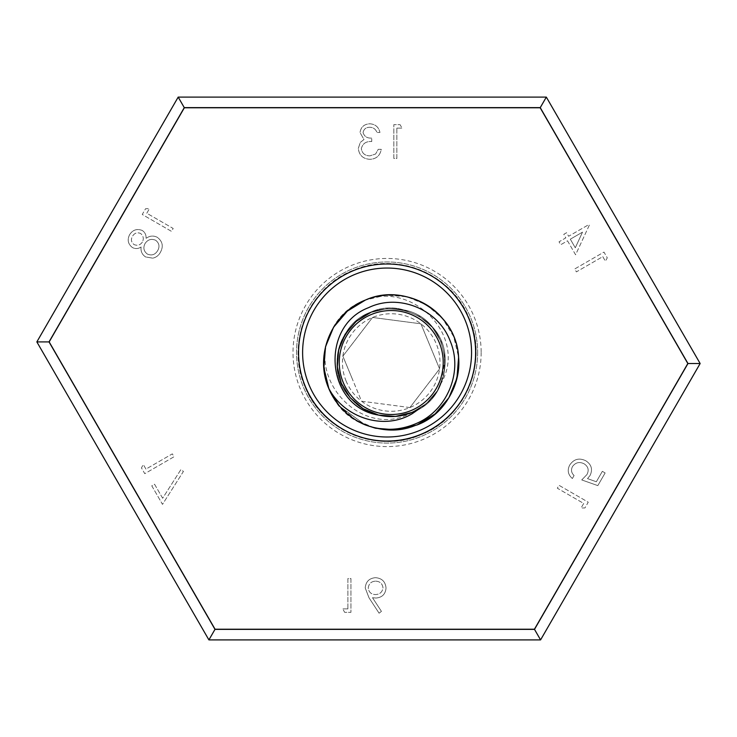 <?xml version="1.0" encoding="UTF-8"?>
<svg xmlns="http://www.w3.org/2000/svg" width="737" height="737" viewBox="0 0 737 737"><rect width="100%" height="100%" fill="white"/><g stroke="black" fill="none" stroke-linecap="round" stroke-linejoin="round"><path stroke-width="0.55" stroke-dasharray="3.69 2.76" d="M481.16 352.526A94.069 94.069 0 0 1 387.091 446.594A94.069 94.069 0 0 1 293.013 352.526A94.069 94.069 0 0 1 387.091 258.447A94.069 94.069 0 0 1 481.16 352.526M477.65 352.526A90.559 90.559 0 0 1 387.091 443.084A90.559 90.559 0 0 1 296.532 352.526A90.559 90.559 0 0 1 387.091 261.967A90.559 90.559 0 0 1 477.65 352.526A90.559 90.559 0 0 1 387.091 443.084A90.559 90.559 0 0 1 296.532 352.526A90.559 90.559 0 0 1 387.091 261.967A90.559 90.559 0 0 1 477.65 352.526M471.56 352.526A84.479 84.479 0 0 1 387.091 437.004A84.479 84.479 0 0 1 302.612 352.526A84.479 84.479 0 0 1 387.091 268.047A84.479 84.479 0 0 1 471.56 352.526M347.901 608.873L342.705 608.873L344.686 612.336L350.941 612.336L350.941 578.545L347.901 578.545L347.901 608.873L342.705 608.873L344.686 612.336L350.941 612.336L350.941 578.545L347.901 578.545L347.901 608.873M581.742 479.934L597.818 485.619L605.132 472.951L602.35 471.339L596.334 481.758L587.518 478.608L590.061 475.485C592.898 469.405 591.489 464.513 585.851 460.8C579.208 457.585 573.828 459.013 569.701 465.075C567.103 470.234 567.997 474.72 572.354 478.516L574.086 475.512C571.313 472.905 570.788 469.893 572.529 466.475C575.652 462.366 579.558 461.491 584.238 463.877C588.292 466.622 589.185 470.197 586.938 474.573L581.742 479.934L597.818 485.619L605.132 472.951L602.35 471.339L596.334 481.758L587.518 478.608L590.061 475.485C592.898 469.405 591.489 464.513 585.851 460.8C579.208 457.585 573.828 459.013 569.701 465.075C567.103 470.234 567.997 474.72 572.354 478.516L574.086 475.512C571.313 472.905 570.788 469.893 572.529 466.475C575.652 462.366 579.558 461.491 584.238 463.877C588.292 466.622 589.185 470.197 586.938 474.573L581.742 479.934M396.856 128.127L402.061 128.127L400.071 124.664L393.825 124.664L393.825 158.455L396.856 158.455L396.856 128.127L402.061 128.127L400.071 124.664L393.825 124.664L393.825 158.455L396.856 158.455L396.856 128.127M129.592 234.725C127.059 239.838 128.008 244.113 132.457 247.568C135.415 249.051 138.289 248.857 141.099 246.987C140.583 251.262 142.066 254.578 145.558 256.927L152.808 258.171C156.216 257.36 158.759 255.398 160.426 252.266C163.651 246.315 162.591 241.321 157.239 237.277C153.342 235.379 149.611 235.748 146.055 238.401C146.294 234.992 145.014 232.339 142.232 230.46C136.944 228.442 132.724 229.861 129.592 234.725C127.059 239.838 128.008 244.113 132.457 247.568C135.415 249.051 138.289 248.857 141.099 246.987C140.583 251.262 142.066 254.578 145.558 256.927L152.808 258.171C156.216 257.36 158.759 255.398 160.426 252.266C163.651 246.315 162.591 241.321 157.239 237.277C153.342 235.379 149.611 235.748 146.055 238.401C146.294 234.992 145.014 232.339 142.232 230.46C136.944 228.442 132.724 229.861 129.592 234.725M583.704 503.445L581.051 508.033L584.929 507.95L588.246 502.201L558.996 485.305L557.319 488.207L583.704 503.445L581.051 508.033L584.929 507.95L588.246 502.201L558.996 485.305L557.319 488.207L583.704 503.445M363.065 132.559C363.811 129.021 366.077 127.261 369.863 127.261C373.337 127.409 375.695 129.141 376.929 132.457L379.96 132.457C378.698 127.077 375.345 124.185 369.9 123.798C364.17 124.083 360.872 127.013 360.034 132.577L363.986 139.523L360.319 142.407L358.302 148.413C359.131 155.277 363.028 158.916 369.992 159.321C376.321 158.971 380.071 155.645 381.259 149.353L378.228 149.353L375.584 154.024L369.937 155.848C365.008 155.802 362.134 153.416 361.333 148.708C362.586 143.577 366.049 141.191 371.734 141.559L371.734 138.086C367.192 138.363 364.308 136.52 363.065 132.559C363.811 129.021 366.077 127.261 369.863 127.261C373.337 127.409 375.695 129.141 376.929 132.457L379.96 132.457C378.698 127.077 375.345 124.185 369.9 123.798C364.17 124.083 360.872 127.013 360.034 132.577L363.986 139.523L360.319 142.407L358.302 148.413C359.131 155.277 363.028 158.916 369.992 159.321C376.321 158.971 380.071 155.645 381.259 149.353L378.228 149.353L375.584 154.024L369.937 155.848C365.008 155.802 362.134 153.416 361.333 148.708C362.586 143.577 366.049 141.191 371.734 141.559L371.734 138.086C367.192 138.363 364.308 136.52 363.065 132.559M534.426 629.232L215.066 629.232L49.167 341.904L184.351 107.768L540.166 107.768L687.833 363.525L534.426 629.232L540.58 639.9L208.903 639.9L36.85 341.904L178.188 97.1L546.329 97.1L700.15 363.525L540.58 639.9L208.903 639.9L36.85 341.904L178.188 97.1L546.329 97.1L700.15 363.525L540.58 639.9L208.903 639.9L36.85 341.904L178.188 97.1L546.329 97.1L700.15 363.525L540.58 639.9L208.903 639.9L36.85 341.904L178.188 97.1L546.329 97.1L700.15 363.525L540.58 639.9L534.657 629.628L540.58 639.9L208.903 639.9L36.85 341.904L178.188 97.1L184.121 107.372L540.396 107.372L546.329 97.1L540.396 107.372L688.284 363.525L700.15 363.525L688.284 363.525L534.657 629.628L214.835 629.628L48.716 341.904L184.121 107.372L540.396 107.372L688.284 363.525L534.657 629.628L214.835 629.628L48.716 341.904L184.121 107.372L178.188 97.1L546.329 97.1L700.15 363.525L540.58 639.9L208.903 639.9L214.835 629.628L208.903 639.9L36.85 341.904L48.716 341.904L36.85 341.904L178.188 97.1L546.329 97.1L700.15 363.525L540.58 639.9L534.657 629.628L540.58 639.9L534.657 629.628L214.835 629.628L48.716 341.904L184.121 107.372L178.188 97.1L184.121 107.372L540.396 107.372L546.329 97.1L540.396 107.372L688.284 363.525L700.15 363.525L688.284 363.525L534.657 629.628L214.835 629.628L208.903 639.9L214.835 629.628L48.716 341.904L36.85 341.904L48.716 341.904L184.121 107.372L540.396 107.372L688.284 363.525L534.657 629.628L540.58 639.9L208.903 639.9L36.85 341.904L178.188 97.1L546.329 97.1L540.396 107.372L546.329 97.1L700.15 363.525L688.284 363.525L700.15 363.525L540.58 639.9L534.657 629.628L214.835 629.628L48.716 341.904L184.121 107.372L178.188 97.1L184.121 107.372L540.396 107.372L688.284 363.525L534.657 629.628L214.835 629.628L208.903 639.9L214.835 629.628L48.716 341.904L36.85 341.904L48.716 341.904L184.121 107.372L540.396 107.372L688.284 363.525L534.657 629.628L540.58 639.9L208.903 639.9L36.85 341.904L178.188 97.1L184.121 107.372L178.188 97.1L546.329 97.1L540.396 107.372L546.329 97.1L700.15 363.525L688.284 363.525L700.15 363.525L540.58 639.9L208.903 639.9L214.835 629.628L48.716 341.904L184.121 107.372L540.396 107.372L688.284 363.525L534.657 629.628L214.835 629.628L208.903 639.9L36.85 341.904L48.716 341.904L36.85 341.904L178.188 97.1L546.329 97.1L700.15 363.525L540.58 639.9M567.518 240.806L575.597 254.79L589.351 225.089L589.02 224.499L568.632 236.264L566.587 232.717L563.787 234.348L565.832 237.885L559.033 241.81L560.719 244.73L567.518 240.806L575.597 254.79L589.351 225.089L589.02 224.499L568.632 236.264L566.587 232.717L563.787 234.348L565.832 237.885L559.033 241.81L560.719 244.73L567.518 240.806M602.774 256.642L605.427 261.23L607.279 257.83L603.962 252.082L574.713 268.977L576.389 271.879L602.774 256.642L605.427 261.23L607.279 257.83L603.962 252.082L574.713 268.977L576.389 271.879L602.774 256.642M162.647 498.24L154.54 484.218L151.785 485.821L162.499 504.366L183.449 471.404L180.823 469.699L162.647 498.24L154.54 484.218L151.785 485.821L162.499 504.366L183.449 471.404L180.823 469.699L162.647 498.24M146.801 213.233L149.445 208.645L145.576 208.737L142.259 214.476L171.509 231.372L173.186 228.47L146.801 213.233L149.445 208.645L145.576 208.737L142.259 214.476L171.509 231.372L173.186 228.47L146.801 213.233M365.23 587.969L369.007 597.79L379.094 613.202L381.434 611.369L372.507 597.716L375.999 598.039C382.144 597.504 385.488 594.169 386.031 588.034C385.433 581.64 381.913 578.195 375.465 577.679C369.191 578.25 365.782 581.677 365.23 587.969L369.007 597.79L379.094 613.202L381.434 611.369L372.507 597.716L375.999 598.039C382.144 597.504 385.488 594.169 386.031 588.034C385.433 581.64 381.913 578.195 375.465 577.679C369.191 578.25 365.782 581.677 365.23 587.969M145.954 469.101L143.31 464.513L141.449 467.912L144.765 473.661L174.015 456.765L172.338 453.863L145.954 469.101L143.31 464.513L141.449 467.912L144.765 473.661L174.015 456.765L172.338 453.863L145.954 469.101M184.121 107.372L540.396 107.372L688.284 363.525L534.657 629.628L214.835 629.628L48.716 341.904L184.121 107.372M184.351 107.768L178.188 97.1M540.166 107.768L546.329 97.1M687.833 363.525L700.15 363.525M215.066 629.232L208.903 639.9M49.167 341.904L36.85 341.904M575.293 247.798L570.318 239.184L582.516 232.146L575.293 247.798L570.318 239.184L582.516 232.146L575.293 247.798M157.635 250.709C155.092 254.772 151.647 255.877 147.299 254.044C143.743 251.234 142.978 247.761 145.005 243.625C147.676 239.58 151.214 238.456 155.636 240.262C159.266 243.099 159.938 246.582 157.635 250.709C155.092 254.772 151.647 255.877 147.299 254.044C143.743 251.234 142.978 247.761 145.005 243.625C147.676 239.58 151.214 238.456 155.636 240.262C159.266 243.099 159.938 246.582 157.635 250.709M142.379 242.049C140.26 245.135 137.478 245.974 134.042 244.555C131.195 242.261 130.679 239.479 132.513 236.227C134.475 233.049 137.156 232.118 140.537 233.436C143.402 235.785 144.01 238.659 142.379 242.049C140.26 245.135 137.478 245.974 134.042 244.555C131.195 242.261 130.679 239.479 132.513 236.227C134.475 233.049 137.156 232.118 140.537 233.436C143.402 235.785 144.01 238.659 142.379 242.049M375.63 581.152C379.97 581.392 382.42 583.621 382.991 587.85C382.356 592.133 379.813 594.381 375.363 594.575C371.07 594.344 368.703 592.097 368.27 587.85C368.841 583.63 371.291 581.392 375.63 581.152C379.97 581.392 382.42 583.621 382.991 587.85C382.356 592.133 379.813 594.381 375.363 594.575C371.07 594.344 368.703 592.097 368.27 587.85C368.841 583.63 371.291 581.392 375.63 581.152M328.803 388.399L339.858 406.419L365.266 424.908L339.858 406.419L328.803 388.399L339.858 406.419L365.266 424.908L339.858 406.419L328.803 388.399L323.856 367.837L325.514 346.758L333.594 327.228L347.32 311.143L365.34 300.088C391.54 288.757 424.383 296.624 442.605 318.605C472.592 351.088 458.571 409.579 417.114 424.936C376.948 443.425 325.662 412.02 323.856 367.837C321.175 339.425 338.817 310.618 365.34 300.088C405.507 281.598 456.802 313.004 458.598 357.187C461.279 385.598 443.646 414.406 417.114 424.936C376.948 443.425 325.662 412.02 323.856 367.837C321.175 339.425 338.817 310.618 365.34 300.088C391.54 288.757 424.383 296.624 442.605 318.605C472.592 351.088 458.571 409.579 417.114 424.936C376.948 443.425 325.662 412.02 323.856 367.837C321.175 339.425 338.817 310.618 365.34 300.088L347.32 311.143L333.594 327.228L325.514 346.758L323.856 367.837L328.803 388.399L339.858 406.419L365.266 424.908L339.858 406.419L328.803 388.399L323.856 367.837L325.514 346.758L333.594 327.228L347.32 311.143L365.34 300.088C391.54 288.757 424.383 296.624 442.605 318.605C472.592 351.088 458.571 409.579 417.114 424.936C376.948 443.425 325.662 412.02 323.856 367.837C321.175 339.425 338.817 310.618 365.34 300.088C391.54 288.757 424.383 296.624 442.605 318.605C472.592 351.088 458.571 409.579 417.114 424.936C390.923 436.267 358.071 428.4 339.858 406.419C309.872 373.935 323.884 315.454 365.34 300.088C391.54 288.757 424.383 296.624 442.605 318.605C472.592 351.088 458.571 409.579 417.114 424.936C390.923 436.267 358.071 428.4 339.858 406.419C309.872 373.935 323.884 315.454 365.34 300.088C391.54 288.757 424.383 296.624 442.605 318.605C472.592 351.088 458.571 409.579 417.114 424.936C390.923 436.267 358.071 428.4 339.858 406.419C309.872 373.935 323.884 315.454 365.34 300.088L347.32 311.143L333.594 327.228L325.514 346.758L323.856 367.837L328.803 388.399L339.858 406.419L365.266 424.908L339.858 406.419L328.803 388.399L339.858 406.419L355.943 420.145L375.483 428.234L355.943 420.145L339.858 406.419L328.803 388.399L323.856 367.837L325.514 346.758L333.594 327.228L347.32 311.143L365.34 300.088C405.507 281.598 456.802 313.004 458.598 357.187C461.279 385.598 443.646 414.406 417.114 424.936C390.923 436.267 358.071 428.4 339.858 406.419C309.872 373.935 323.884 315.454 365.34 300.088L347.32 311.143L333.594 327.228L325.514 346.758L323.856 367.837L328.803 388.399L339.858 406.419L365.266 424.908L339.858 406.419L328.803 388.399L323.856 367.837L325.514 346.758L333.594 327.228L347.32 311.143L365.34 300.088C391.54 288.757 424.383 296.624 442.605 318.605C472.592 351.088 458.571 409.579 417.114 424.936C390.923 436.267 358.071 428.4 339.858 406.419C323.138 385.35 319.425 362.143 328.73 336.8A67.583 67.583 0 0 1 363.737 300.779M365.266 424.908C310.599 405.479 310.839 319.361 365.34 300.088A67.583 67.583 0 0 1 453.66 336.625A67.583 67.583 0 0 1 417.114 424.936A67.583 67.583 0 0 1 328.803 388.399A67.583 67.583 0 0 1 365.34 300.088C391.54 288.757 424.383 296.624 442.605 318.605C472.592 351.088 458.571 409.579 417.114 424.936C390.923 436.267 358.071 428.4 339.858 406.419C309.872 373.935 323.884 315.454 365.34 300.088C405.507 281.598 456.802 313.004 458.598 357.187C461.279 385.598 443.646 414.406 417.114 424.936C390.923 436.267 358.071 428.4 339.858 406.419C309.872 373.935 323.884 315.454 365.34 300.088C391.54 288.757 424.383 296.624 442.605 318.605C472.592 351.088 458.571 409.579 417.114 424.936C376.948 443.425 325.662 412.02 323.856 367.837C321.175 339.425 338.817 310.618 365.34 300.088L385.902 295.141L406.981 296.79L426.52 304.878L442.605 318.605L453.66 336.625L458.598 357.187M304.934 386.593A88.937 88.937 0 0 1 353.023 270.368A88.937 88.937 0 0 1 469.239 318.458C452.325 274.33 396.681 250.967 353.023 270.368C308.379 287.614 285.689 343.414 304.934 386.593C321.903 430.74 377.455 454.075 421.159 434.673C465.618 417.593 488.576 361.581 469.239 318.458A88.937 88.937 0 0 1 421.159 434.673A88.937 88.937 0 0 1 304.934 386.593M346.178 381.195A48.771 48.771 0 0 1 420.901 323.81A48.771 48.771 0 0 1 409.91 407.561A48.771 48.771 0 0 1 346.178 381.195M352.212 378.689L342.871 356.164L372.544 317.463L420.901 323.81L439.584 368.859L409.91 407.561L361.554 401.214L352.212 378.689M409.91 407.561L361.554 401.214L342.871 356.164L372.544 317.463L420.901 323.81L439.584 368.859L409.91 407.561M419.454 408.639L411.946 412.462L395.493 416.414L378.625 415.097L362.991 408.63L350.121 397.648L341.277 383.222L337.325 366.777L338.642 349.909L345.109 334.276L356.091 321.406L370.518 312.562L386.962 308.61L403.83 309.927L419.464 316.394L432.333 327.375L441.177 341.802L445.139 358.246L443.812 375.115L437.345 390.748L426.364 403.618L411.946 412.462L395.493 416.414L378.625 415.097L362.991 408.63L350.121 397.648L341.277 383.222L337.325 366.777L338.642 349.909L345.109 334.276L356.091 321.406L370.518 312.562L386.962 308.61L403.83 309.927L419.464 316.394L432.333 327.375L441.177 341.802L445.139 358.246L443.812 375.115L437.345 390.748L426.364 403.618L411.946 412.462L395.493 416.414L378.625 415.097L362.991 408.63L350.121 397.648L341.277 383.222L337.325 366.777L338.642 349.909L345.109 334.276L356.091 321.406L370.518 312.562L386.962 308.61L403.83 309.927L419.464 316.394L432.333 327.375L441.177 341.802L445.139 358.246L443.812 375.115L437.345 390.748L426.364 403.618L411.946 412.462L395.493 416.414L378.625 415.097L362.991 408.63L350.121 397.648L341.277 383.222L337.325 366.777L338.642 349.909L345.109 334.276L356.091 321.406L370.518 312.562L386.962 308.61L403.83 309.927L419.464 316.394L432.333 327.375L441.177 341.802L445.139 358.246L443.812 375.115L437.345 390.748L426.364 403.618L411.946 412.462L395.493 416.414L378.625 415.097L362.991 408.63L350.121 397.648L341.277 383.222L337.325 366.777L338.642 349.909L345.109 334.276L356.091 321.406L370.518 312.562L386.962 308.61L403.83 309.927L419.464 316.394L432.333 327.375L441.177 341.802L445.139 358.246L443.812 375.115L437.345 390.748L426.364 403.618L411.946 412.462L395.493 416.414L378.625 415.097L362.991 408.63L350.121 397.648L341.277 383.222L337.325 366.777L338.642 349.909L345.109 334.276L356.091 321.406L370.518 312.562L386.962 308.61L403.83 309.927L419.464 316.394L432.333 327.375L441.177 341.802L445.139 358.246L443.812 375.115L437.345 390.748L426.364 403.618L411.946 412.462L395.493 416.414L378.625 415.097L362.991 408.63L350.121 397.648L341.277 383.222L337.325 366.777L338.642 349.909L345.109 334.276L356.091 321.406L370.518 312.562L386.962 308.61L403.83 309.927L419.464 316.394L432.333 327.375L441.177 341.802L445.139 358.246L443.812 375.115L437.345 390.748L426.364 403.618L411.946 412.462L395.493 416.414L378.625 415.097L362.991 408.63L350.121 397.648L341.277 383.222L337.325 366.777L338.642 349.909L345.109 334.276L356.091 321.406L370.518 312.562L386.962 308.61L403.83 309.927L419.464 316.394L432.333 327.375L441.177 341.802L445.139 358.246L443.812 375.115L437.345 390.748L426.364 403.618L411.946 412.462L395.493 416.414L378.625 415.097L362.991 408.63L350.121 397.648L341.277 383.222L337.325 366.777L338.642 349.909L345.109 334.276L356.091 321.406L370.518 312.562L386.962 308.61L403.83 309.927L419.464 316.394L432.333 327.375L441.177 341.802L445.139 358.246L443.812 375.115L437.345 390.748L426.364 403.618L411.946 412.462L395.493 416.414L378.625 415.097L362.991 408.63L350.121 397.648L341.277 383.222L337.325 366.777L338.642 349.909L345.109 334.276L356.091 321.406L370.518 312.562L386.962 308.61L403.83 309.927L419.464 316.394L432.333 327.375L441.177 341.802L445.139 358.246L443.812 375.115L437.345 390.748L426.364 403.618L411.946 412.462L395.493 416.414L378.625 415.097L362.991 408.63L350.121 397.648L341.277 383.222L337.325 366.777L338.642 349.909L345.109 334.276L356.091 321.406L370.518 312.562L386.962 308.61L403.83 309.927L419.464 316.394L432.333 327.375L441.177 341.802L445.139 358.246L443.812 375.115L437.345 390.748L426.364 403.618L411.946 412.462L395.493 416.414L378.625 415.097L362.991 408.63L350.121 397.648L341.277 383.222L337.325 366.777L338.642 349.909L345.109 334.276L356.091 321.406L370.518 312.562L386.962 308.61L403.83 309.927L419.464 316.394L432.333 327.375L441.177 341.802L445.139 358.246L443.812 375.115L437.345 390.748L426.364 403.618L411.946 412.462L395.493 416.414L378.625 415.097L362.991 408.63L350.121 397.648L341.277 383.222L337.325 366.777L338.642 349.909L345.109 334.276L356.091 321.406L370.518 312.562L386.962 308.61L403.83 309.927L419.464 316.394L432.333 327.375L441.177 341.802L445.139 358.246L441.233 383.093C435.337 396.801 425.571 406.594 411.946 412.462L426.364 403.618L437.345 390.748L443.812 375.115L445.139 358.246L441.177 341.802L432.333 327.375L419.464 316.394L403.83 309.927L386.962 308.61L370.518 312.562L386.962 308.61L403.83 309.927L419.464 316.394L432.333 327.375L441.177 341.802L445.139 358.246L443.812 375.115L437.345 390.748L426.364 403.618L411.946 412.462L426.364 403.618L437.345 390.748L443.812 375.115L445.139 358.246L441.177 341.802L432.333 327.375L419.464 316.394L403.83 309.927L386.962 308.61L370.518 312.562L386.962 308.61L403.83 309.927L419.464 316.394L432.333 327.375L441.177 341.802L445.139 358.246L443.812 375.115L437.345 390.748L426.364 403.618L411.946 412.462L426.364 403.618L437.345 390.748L443.812 375.115L445.139 358.246L441.177 341.802L432.333 327.375L419.464 316.394L403.83 309.927L386.962 308.61L370.518 312.562L386.962 308.61L403.83 309.927L419.464 316.394L432.333 327.375L441.177 341.802L445.139 358.246L443.812 375.115L437.345 390.748L426.364 403.618L411.946 412.462C459.602 395.806 453.513 318.881 403.83 309.927C355.483 295.39 315.196 361.194 350.121 397.648C367.542 415.908 388.141 420.845 411.946 412.462C434.692 401.545 445.756 383.47 445.139 358.246C444.015 307.78 368.988 289.798 345.109 334.276C333.124 356.478 334.791 377.602 350.121 397.648C367.542 415.908 388.141 420.845 411.946 412.462C459.602 395.806 453.513 318.881 403.83 309.927C379.011 305.385 359.435 313.501 345.109 334.276C333.124 356.478 334.791 377.602 350.121 397.648C367.542 415.908 388.141 420.845 411.946 412.462C434.692 401.545 445.756 383.47 445.139 358.246C444.015 307.78 368.988 289.798 345.109 334.276C333.124 356.478 334.791 377.602 350.121 397.648C367.542 415.908 388.141 420.845 411.946 412.462C459.602 395.806 453.513 318.881 403.83 309.927C379.011 305.385 359.435 313.501 345.109 334.276C333.124 356.478 334.791 377.602 350.121 397.648C367.542 415.908 388.141 420.845 411.946 412.462C434.692 401.545 445.756 383.47 445.139 358.246C444.015 307.78 368.988 289.798 345.109 334.276C333.124 356.478 334.791 377.602 350.121 397.648C367.542 415.908 388.141 420.845 411.946 412.462C459.602 395.806 453.513 318.881 403.83 309.927C379.011 305.385 359.435 313.501 345.109 334.276C333.124 356.478 334.791 377.602 350.121 397.648C367.542 415.908 388.141 420.845 411.946 412.462C434.692 401.545 445.756 383.47 445.139 358.246C444.015 307.78 368.988 289.798 345.109 334.276C333.124 356.478 334.791 377.602 350.121 397.648C367.542 415.908 388.141 420.845 411.946 412.462C459.602 395.806 453.513 318.881 403.83 309.927C379.011 305.385 359.435 313.501 345.109 334.276C333.124 356.478 334.791 377.602 350.121 397.648C367.542 415.908 388.141 420.845 411.946 412.462C434.692 401.545 445.756 383.47 445.139 358.246C444.015 307.78 368.988 289.798 345.109 334.276C333.124 356.478 334.791 377.602 350.121 397.648C367.542 415.908 388.141 420.845 411.946 412.462C459.602 395.806 453.513 318.881 403.83 309.927C379.011 305.385 359.435 313.501 345.109 334.276C333.124 356.478 334.791 377.602 350.121 397.648C367.542 415.908 388.141 420.845 411.946 412.462C434.692 401.545 445.756 383.47 445.139 358.246C444.015 307.78 368.988 289.798 345.109 334.276C333.124 356.478 334.791 377.602 350.121 397.648C367.542 415.908 388.141 420.845 411.946 412.462C459.602 395.806 453.513 318.881 403.83 309.927C379.011 305.385 359.435 313.501 345.109 334.276C325.542 363.663 343.857 408.031 378.459 415.06C343.857 408.031 325.542 363.663 345.109 334.276C359.435 313.501 379.011 305.385 403.83 309.927C453.513 318.881 459.602 395.806 411.946 412.462C388.141 420.845 367.542 415.908 350.121 397.648C334.791 377.602 333.124 356.478 345.109 334.276C368.988 289.798 444.015 307.78 445.139 358.246C445.756 383.47 434.692 401.545 411.946 412.462C388.141 420.845 367.542 415.908 350.121 397.648C334.791 377.602 333.124 356.478 345.109 334.276C359.435 313.501 379.011 305.385 403.83 309.927C453.513 318.881 459.602 395.806 411.946 412.462C388.141 420.845 367.542 415.908 350.121 397.648C334.791 377.602 333.124 356.478 345.109 334.276C368.988 289.798 444.015 307.78 445.139 358.246C445.756 383.47 434.692 401.545 411.946 412.462C388.141 420.845 367.542 415.908 350.121 397.648C334.791 377.602 333.124 356.478 345.109 334.276C359.435 313.501 379.011 305.385 403.83 309.927C453.513 318.881 459.602 395.806 411.946 412.462C388.141 420.845 367.542 415.908 350.121 397.648C334.791 377.602 333.124 356.478 345.109 334.276C368.988 289.798 444.015 307.78 445.139 358.246C445.756 383.47 434.692 401.545 411.946 412.462C388.141 420.845 367.542 415.908 350.121 397.648C334.791 377.602 333.124 356.478 345.109 334.276C359.435 313.501 379.011 305.385 403.83 309.927C453.513 318.881 459.602 395.806 411.946 412.462C388.141 420.845 367.542 415.908 350.121 397.648C334.791 377.602 333.124 356.478 345.109 334.276C368.988 289.798 444.015 307.78 445.139 358.246C445.756 383.47 434.692 401.545 411.946 412.462C388.141 420.845 367.542 415.908 350.121 397.648C334.791 377.602 333.124 356.478 345.109 334.276C359.435 313.501 379.011 305.385 403.83 309.927C453.513 318.881 459.602 395.806 411.946 412.462C388.141 420.845 367.542 415.908 350.121 397.648C334.791 377.602 333.124 356.478 345.109 334.276C368.988 289.798 444.015 307.78 445.139 358.246C445.756 383.47 434.692 401.545 411.946 412.462C388.141 420.845 367.542 415.908 350.121 397.648C334.791 377.602 333.124 356.478 345.109 334.276C359.435 313.501 379.011 305.385 403.83 309.927C453.513 318.881 459.602 395.806 411.946 412.462C388.141 420.845 367.542 415.908 350.121 397.648C334.791 377.602 333.124 356.478 345.109 334.276C368.988 289.798 444.015 307.78 445.139 358.246C445.756 383.47 434.692 401.545 411.946 412.462C388.141 420.845 367.542 415.908 350.121 397.648C315.196 361.194 355.483 295.39 403.83 309.927C453.513 318.881 459.602 395.806 411.946 412.462C365.764 439.27 309.706 384.613 328.73 336.8M365.34 300.088C412.941 280.908 467.986 336.717 441.233 383.093"/><path stroke-width="1.11" d="M471.56 352.526A84.479 84.479 0 0 1 387.091 437.004A84.479 84.479 0 0 1 302.612 352.526A84.479 84.479 0 0 1 387.091 268.047A84.479 84.479 0 0 1 471.56 352.526M475.623 352.526A88.532 88.532 0 0 1 387.091 441.058A88.532 88.532 0 0 1 298.559 352.526A88.532 88.532 0 0 1 387.091 263.993A88.532 88.532 0 0 1 475.623 352.526M215.066 629.232L49.167 341.904L184.351 107.768L540.166 107.768L687.833 363.525L534.426 629.232L215.066 629.232L208.903 639.9L36.85 341.904L49.167 341.904M36.85 341.904L178.188 97.1L184.351 107.768M178.188 97.1L546.329 97.1L540.166 107.768M546.329 97.1L700.15 363.525L687.833 363.525M700.15 363.525L540.58 639.9L534.426 629.232M540.58 639.9L208.903 639.9M458.598 357.187L456.949 378.265L448.87 397.796L435.143 413.881L417.114 424.936C458.571 409.579 472.592 351.088 442.605 318.605C424.383 296.624 391.54 288.757 365.34 300.088C391.54 288.757 424.383 296.624 442.605 318.605C472.592 351.088 458.571 409.579 417.114 424.936C443.646 414.406 461.279 385.598 458.598 357.187C456.802 313.004 405.507 281.598 365.34 300.088C391.54 288.757 424.383 296.624 442.605 318.605C472.592 351.088 458.571 409.579 417.114 424.936C458.571 409.579 472.592 351.088 442.605 318.605C424.383 296.624 391.54 288.757 365.34 300.088C391.54 288.757 424.383 296.624 442.605 318.605C472.592 351.088 458.571 409.579 417.114 424.936C458.571 409.579 472.592 351.088 442.605 318.605C424.383 296.624 391.54 288.757 365.34 300.088C331.641 313.068 314.1 355.391 328.803 388.399L323.856 367.837L325.514 346.758L333.594 327.228L347.32 311.143L365.34 300.088L347.32 311.143L333.594 327.228L325.514 346.758L323.856 367.837L328.803 388.399L323.856 367.837L325.514 346.758L333.594 327.228L347.32 311.143L365.34 300.088C391.54 288.757 424.383 296.624 442.605 318.605C472.592 351.088 458.571 409.579 417.114 424.936L396.561 429.883L375.483 428.234L365.266 424.908C382.531 431.219 399.601 430.721 416.488 423.416C447.175 410.509 463.407 371.651 450.132 340.936C438.46 309.512 398.791 292.948 368.5 307.697C319.471 326.215 325.68 406.815 378.459 415.06C389.956 417.741 401.112 416.875 411.946 412.462L419.454 408.639L412.407 413.577C383.848 431.071 343.93 417.621 328.803 388.399L323.856 367.837L325.514 346.758L333.594 327.228L347.32 311.143L365.34 300.088C405.507 281.598 456.802 313.004 458.598 357.187C461.279 385.598 443.646 414.406 417.114 424.936L396.561 429.883L375.483 428.234L365.266 424.908A67.583 67.583 0 0 1 328.803 388.399L323.856 367.837L325.514 346.758L333.594 327.228L347.32 311.143L365.34 300.088A67.583 67.583 0 0 0 363.737 300.779M417.114 424.936L396.561 429.883L375.483 428.234L396.561 429.883L417.114 424.936L396.561 429.883L375.483 428.234L365.266 424.908L375.483 428.234L396.561 429.883L417.114 424.936L396.561 429.883L375.483 428.234L365.266 424.908L375.483 428.234L396.561 429.883L417.114 424.936L396.561 429.883L375.483 428.234L365.266 424.908L375.483 428.234L396.561 429.883L417.114 424.936L396.561 429.883L375.483 428.234L365.266 424.908L375.483 428.234L396.561 429.883L417.114 424.936C458.571 409.579 472.592 351.088 442.605 318.605C424.383 296.624 391.54 288.757 365.34 300.088C405.507 281.598 456.802 313.004 458.598 357.187C461.279 385.598 443.646 414.406 417.114 424.936M371.319 314.496A51.986 51.986 0 0 0 343.212 382.429A51.986 51.986 0 0 0 411.145 410.537A51.986 51.986 0 0 0 439.252 342.604A51.986 51.986 0 0 0 371.319 314.496M411.946 412.462L395.493 416.414L378.625 415.097L362.991 408.63L350.121 397.648L341.277 383.222L337.325 366.777L338.642 349.909L345.109 334.276L356.091 321.406L370.518 312.562L356.091 321.406L345.109 334.276L338.642 349.909L337.325 366.777L341.277 383.222L350.121 397.648L362.991 408.63L378.625 415.097L395.493 416.414L411.946 412.462L395.493 416.414L378.625 415.097L362.991 408.63L350.121 397.648L341.277 383.222L337.325 366.777L338.642 349.909L345.109 334.276L356.091 321.406L370.518 312.562L356.091 321.406L345.109 334.276L338.642 349.909L337.325 366.777L341.277 383.222L350.121 397.648L362.991 408.63L378.625 415.097L395.493 416.414L411.946 412.462L395.493 416.414L378.625 415.097L362.991 408.63L350.121 397.648L341.277 383.222L337.325 366.777L338.642 349.909L345.109 334.276L356.091 321.406L370.518 312.562L356.091 321.406L345.109 334.276L338.642 349.909L337.325 366.777L341.277 383.222L350.121 397.648L362.991 408.63L378.625 415.097L395.493 416.414L411.946 412.462L395.493 416.414L378.625 415.097"/></g></svg>
